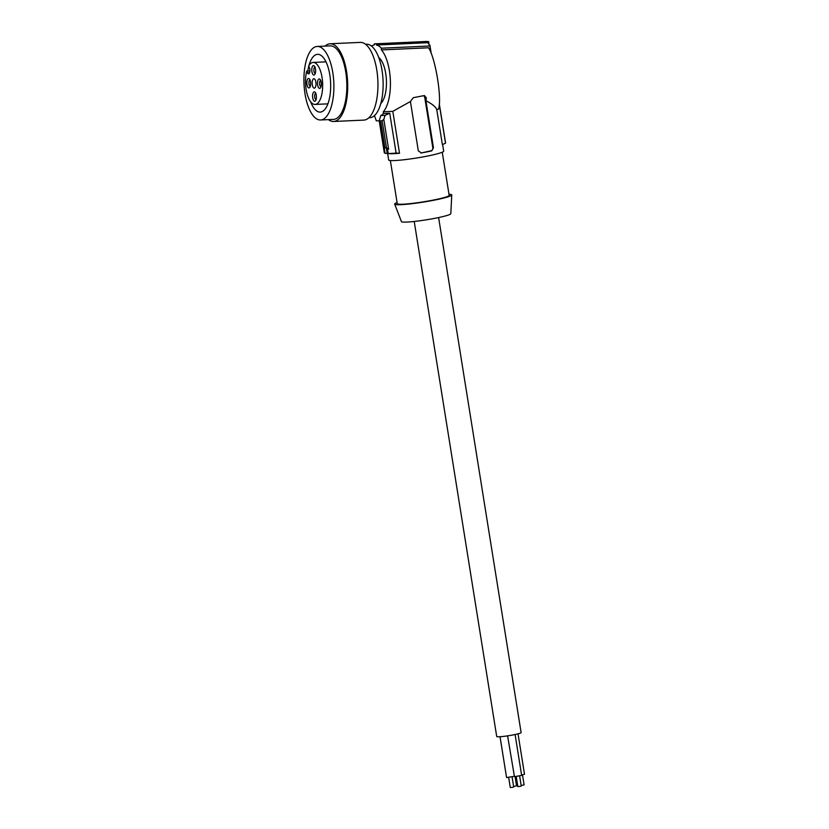 <?xml version="1.0" encoding="UTF-8"?>
<svg xmlns="http://www.w3.org/2000/svg" width="829" height="829" viewBox="0 0 829 829"><rect width="100%" height="100%" fill="white"/><g stroke="black" fill="none" stroke-linecap="round" stroke-linejoin="round"><path stroke-width="1.24" d="M378.677 57.367A24.445 9.907 87.4 0 1 386.397 80.144A24.445 9.907 87.4 0 1 380.78 103.521M368.895 117.77L369.807 117.728A36.797 14.912 -92.6 0 0 383.091 81.636A36.797 14.912 -92.6 0 0 367.009 44.217A36.797 14.912 -92.6 0 0 366.459 44.217L365.537 44.258M328.429 119.614A38.901 15.772 -92.6 0 0 333.631 121.48L363.879 120.101A38.901 15.772 -92.6 0 0 377.941 83.304A38.901 15.772 -92.6 0 0 360.335 42.393L330.097 43.771A38.901 15.772 -92.6 0 0 325.082 46.103M306.73 71.097L307.445 72.755A3.679 1.492 -92.6 0 0 308.585 73.885A3.679 1.492 -92.6 0 0 309.849 71.615A3.679 1.492 -92.6 0 0 309.393 67.657L308.689 65.999A21.026 8.528 87.4 0 1 313.144 62.434A21.026 8.528 87.4 0 1 322.616 83.045A21.026 8.528 87.4 0 1 315.061 104.444A21.026 8.528 87.4 0 1 306.906 93.149A21.026 8.528 87.4 0 1 306.73 71.097L309.911 70.952M333.631 121.48A38.901 15.772 -92.6 0 0 347.703 84.682A38.901 15.772 -92.6 0 0 330.097 43.771M320.574 119.977L333.538 119.386A36.797 14.912 -92.6 0 0 338.688 116.775A36.797 14.912 -92.6 0 0 341.641 57.097A36.797 14.912 -92.6 0 0 330.191 45.864L317.227 46.455A36.797 14.912 -92.6 0 0 304.575 69.159A36.797 14.912 -92.6 0 0 309.134 108.744A36.797 14.912 -92.6 0 0 320.574 119.977A36.797 14.912 -92.6 0 0 325.735 117.366A36.797 14.912 -92.6 0 0 328.678 57.688A36.797 14.912 -92.6 0 0 317.227 46.455M310.606 101.729A28.911 11.72 -92.6 0 0 320.139 112.102A28.911 11.72 -92.6 0 0 320.222 112.102A28.911 11.72 -92.6 0 0 327.838 104.008A28.911 11.72 -92.6 0 0 329.32 72.154A28.911 11.72 -92.6 0 0 317.59 54.331A28.911 11.72 -92.6 0 0 309.973 62.424A28.911 11.72 -92.6 0 0 308.958 65.543M308.771 66.206A28.911 11.72 -92.6 0 0 307.797 71.056M314.367 91.832A4.736 1.917 87.4 0 1 315.165 92.288A4.736 1.917 87.4 0 1 316.419 96.475A4.736 1.917 87.4 0 1 315.548 100.755A4.736 1.917 87.4 0 1 314.657 101.283A4.736 1.917 87.4 0 1 312.585 96.475A4.736 1.917 87.4 0 1 314.367 91.832M313.849 75.035A4.736 1.917 87.4 0 1 311.777 70.227A4.736 1.917 87.4 0 1 313.559 65.584A4.736 1.917 87.4 0 1 314.357 66.03A4.736 1.917 87.4 0 1 315.621 70.216A4.736 1.917 87.4 0 1 314.74 74.506A4.736 1.917 87.4 0 1 313.849 75.035M321.362 83.76A4.736 1.917 87.4 0 1 320.491 87.864A4.736 1.917 87.4 0 1 319.59 88.392A4.736 1.917 87.4 0 1 317.517 83.584A4.736 1.917 87.4 0 1 320.098 79.397A4.736 1.917 87.4 0 1 321.362 83.76M308.906 87.926A4.736 1.917 87.4 0 1 306.844 83.118A4.736 1.917 87.4 0 1 308.616 78.475A4.736 1.917 87.4 0 1 309.424 78.921A4.736 1.917 87.4 0 1 310.678 83.107A4.736 1.917 87.4 0 1 309.808 87.397A4.736 1.917 87.4 0 1 308.906 87.926M314.253 88.164A4.736 1.917 -92.6 0 0 314.315 88.164A4.736 1.917 -92.6 0 0 316.025 83.428A4.736 1.917 -92.6 0 0 313.963 78.714A4.736 1.917 -92.6 0 0 313.89 78.714A4.736 1.917 -92.6 0 0 312.181 83.439A4.736 1.917 -92.6 0 0 314.253 88.164M315.269 73.398A3.15 1.275 87.4 0 1 315.238 73.387A3.15 1.275 87.4 0 1 313.859 70.258A3.15 1.275 87.4 0 1 314.989 67.087M321.02 86.755A3.15 1.275 87.4 0 1 320.978 86.755A3.15 1.275 87.4 0 1 319.6 83.553A3.15 1.275 87.4 0 1 320.73 80.454M438.614 217.55L521.109 732.587A12.352 1.109 170.9 0 1 513.928 734.763A12.352 1.109 170.9 0 1 496.716 736.494L414.22 221.457M388.2 153.479L387.464 148.94L386.324 147.894L384.19 147.8L385.07 153.303A32.062 2.87 -9.1 0 0 385.216 153.313A32.062 2.87 -9.1 0 0 387.205 153.396L388.2 153.479A31.015 2.777 -9.1 0 0 396.117 153.075L399.516 153.251A27.854 2.487 170.9 0 1 390.003 153.717A27.854 2.487 170.9 0 1 389.288 153.676L385.216 153.313M379.226 120.961L384.314 152.774A31.015 2.777 -9.1 0 0 385.05 153.23M310.336 86.289A3.15 1.275 87.4 0 1 310.305 86.289A3.15 1.275 87.4 0 1 308.927 83.149A3.15 1.275 87.4 0 1 310.046 79.978M386.324 147.894L387.205 153.396M316.077 99.646A3.15 1.275 87.4 0 1 316.046 99.646A3.15 1.275 87.4 0 1 314.668 96.516A3.15 1.275 87.4 0 1 315.797 93.345M442.251 152.215L449.163 195.343A26.279 2.352 170.9 0 1 428.852 200.919A26.279 2.352 170.9 0 1 399.557 204.235A26.279 2.352 170.9 0 1 397.257 203.654L390.355 160.525M397.091 202.587A28.911 2.58 -9.1 0 0 394.677 204.121A28.911 2.58 -9.1 0 0 397.195 204.711A28.911 2.58 -9.1 0 0 429.153 201.115A28.911 2.58 -9.1 0 0 451.764 194.97A28.911 2.58 -9.1 0 0 449.235 194.287A28.911 2.58 -9.1 0 0 448.997 194.276M394.677 204.121L401.433 221.581A25.005 2.238 -9.1 0 0 403.609 222.099A25.005 2.238 -9.1 0 0 431.246 218.991A25.005 2.238 -9.1 0 0 450.8 213.675L451.764 194.97M379.33 120.961L383.599 147.572L384.293 148.474M389.734 113.221L385.112 115.345L380.812 115.542A35.74 14.487 -92.6 0 0 383.381 113.511L389.734 113.221L396.117 153.075M385.112 115.345L383.806 119.272L388.604 149.23L386.449 147.697L382.148 120.827L376.314 120.837L374.459 115.614M383.806 119.272L382.148 120.827M439.308 104.444L445.515 143.179L442.385 144.66L436.728 109.345C435.204 106.413 431.598 103.573 425.93 100.806L426.355 97.698L424.106 95.604L413.329 97.677L410.417 101.521L418.313 150.826L421.381 152.95L430.852 150.826A2.632 2.404 92.5 0 0 432.811 147.769L433.453 147.8L431.785 150.868A27.854 2.487 170.9 0 1 421.381 152.95L420.8 152.992M442.624 144.547L443.681 151.147A27.854 2.487 170.9 0 1 422.158 157.064A27.854 2.487 170.9 0 1 391.101 160.577A27.854 2.487 170.9 0 1 388.666 159.966L387.63 153.531M386.449 147.697L384.884 147.521L380.625 120.899M380.812 115.542L379.164 120.961M371.485 46.061A35.74 14.487 87.4 0 1 374.335 44.932L374.304 43.885A36.797 14.912 87.4 0 1 374.822 43.833A36.797 14.912 87.4 0 1 376.439 43.978L376.47 45.025A35.74 14.487 87.4 0 1 381.371 48.196L381.423 49.927A34.165 13.855 87.4 0 1 390.386 81.201A34.165 13.855 87.4 0 1 383.33 111.78L383.381 113.511M387.464 148.94L388.604 149.23M384.884 147.521L383.599 147.572M383.33 111.78L392.801 111.345L399.516 153.251M423.464 95.729A2.632 2.404 -87.5 0 1 424.78 97.625L432.811 147.769M424.635 95.563L424.106 95.604M425.93 100.806L433.453 147.8M410.417 101.521L392.801 111.345M436.728 109.345L438.458 109.262C442.178 99.356 435.722 59.066 428.614 47.771L381.423 49.927M381.371 48.196L429.94 45.978L431.07 53.015M376.439 43.978L428.666 41.595L428.925 43.232M376.47 45.025L427.857 42.683L429.94 45.978L429.878 45.056L431.215 53.408M428.666 41.595L426.531 41.502M445.515 143.179A31.015 2.777 -9.1 0 0 445.567 142.961L439.339 104.081M518.032 733.831L524.498 774.255L521.596 775.053M522.498 774.877L524.104 784.918L521.161 785.498M515.099 734.525L521.648 775.395L514.457 776.69L507.597 735.862M519.638 776.027L521.244 786.068L520.239 786.369L517.835 786.607L516.229 776.576M514.084 776.369L506.571 777.54L500.032 736.722M512.084 776.96L513.69 787.001L512.685 787.312L510.281 787.55L508.674 777.509M515.078 776.68L516.55 785.861L513.607 786.431M309.621 72.662L307.445 72.755M430.852 150.826L431.785 150.868M426.355 97.698L424.78 97.625M315.061 104.444L327.901 103.853M313.144 62.434L325.984 61.843M374.822 43.833L427.111 41.45"/></g></svg>
